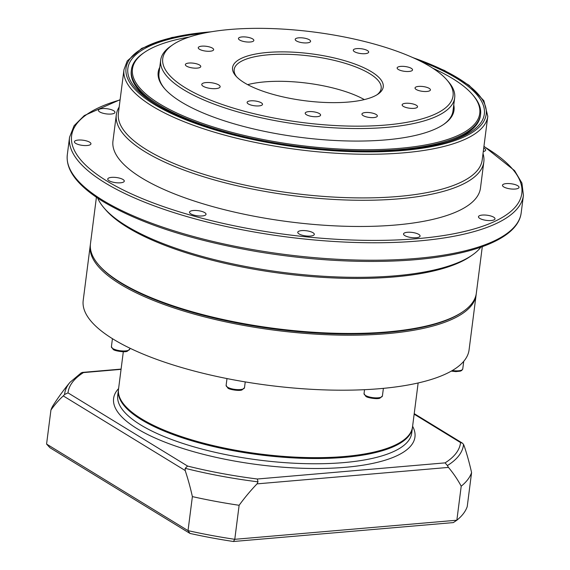 <?xml version="1.0" encoding="UTF-8"?>
<svg xmlns="http://www.w3.org/2000/svg" width="570" height="570" viewBox="0 0 570 570"><rect width="100%" height="100%" fill="white"/><g stroke="black" fill="none" stroke-linecap="round" stroke-linejoin="round"><path stroke-width="0.85" d="M476.121 294.904L469.074 349.902A194.52 60.627 -172.7 0 1 326.446 389.958A194.52 60.627 -172.7 0 1 113.273 339.193A194.52 60.627 -172.7 0 1 83.199 300.476L90.238 245.47A194.52 60.627 7.3 0 0 120.32 284.195A194.52 60.627 7.3 0 0 333.493 334.961A194.52 60.627 7.3 0 0 476.121 294.904A194.52 60.627 7.3 0 0 476.214 294.027M418.145 382.969L412.516 426.951A148.2 46.191 -172.7 0 1 402.456 440.938A148.2 46.191 -172.7 0 1 279.685 456.078A148.2 46.191 -172.7 0 1 141.424 418.793A148.2 46.191 -172.7 0 1 124.716 405.363A148.2 46.191 -172.7 0 1 118.51 389.289L123.32 351.719M98.61 264.822L99.379 265.713A193.593 60.335 7.3 0 0 121.203 283.254A193.593 60.335 7.3 0 0 301.808 331.954A193.593 60.335 7.3 0 0 462.177 312.182L463.139 311.519A194.52 60.627 -172.7 0 1 302.014 331.384A194.52 60.627 -172.7 0 1 120.541 282.449A194.52 60.627 -172.7 0 1 98.61 264.822A194.52 60.627 -172.7 0 1 90.466 243.725L96.415 197.248M90.374 244.601A194.52 60.627 7.3 0 0 90.238 245.47M402.456 440.938L401.487 441.607A147.274 45.899 -172.7 0 1 279.485 456.648A147.274 45.899 -172.7 0 1 142.087 419.598A147.274 45.899 -172.7 0 1 125.486 406.253L124.716 405.363M233.436 541.5L453.342 522.59L456.855 520.218L234.776 539.313A213.045 66.398 -172.7 0 1 188.029 530.634L46.576 444.059L49.925 447.707L189.988 533.434A209.34 65.244 7.3 0 0 233.436 541.5L234.776 539.313L239.129 505.284A213.045 66.398 -172.7 0 1 192.382 496.605A163.362 88.542 -94.9 0 0 185.193 470.528L185.214 468.326A201.046 62.664 7.3 0 0 257.996 481.835L257.041 483.866A163.362 127.488 121.5 0 0 239.129 505.284M189.988 533.434L188.029 530.634L192.382 496.605M467.222 506.63A213.045 66.398 -172.7 0 1 456.855 520.218L461.216 486.189A163.362 127.488 121.5 0 0 448.447 467.407L447.4 465.555A201.046 62.664 7.3 0 0 463.545 444.401L464.386 446.524A163.362 88.542 85.1 0 1 471.582 472.601L467.222 506.63M414.148 414.176L460.567 442.584A197.861 61.667 -172.7 0 1 445.092 462.868L257.341 479.007A197.861 61.667 -172.7 0 1 187.58 466.06L67.994 392.865L64.574 394.49L63.277 395.915A163.362 88.542 -94.9 0 0 50.937 410.03L46.576 444.059M50.937 410.03A213.045 66.398 -172.7 0 1 53.473 404.871A233.422 233.422 0 0 1 69.953 382.356A201.046 62.664 7.3 0 0 64.574 394.49M187.58 466.06L185.214 468.326M67.994 392.865A197.861 61.667 -172.7 0 1 83.469 372.588L81.36 372.744L69.953 382.356M460.567 442.584L462.363 443.104L463.545 444.401M445.092 462.868L447.4 465.555M257.341 479.007L257.996 481.835M471.582 472.601A213.045 66.398 -172.7 0 1 461.216 486.189M118.46 389.73A148.2 46.191 7.3 0 0 118.396 390.165A148.2 46.191 7.3 0 0 192.069 440.867A148.2 46.191 7.3 0 0 344.437 457.368A148.2 46.191 7.3 0 0 412.402 427.828A148.2 46.191 7.3 0 0 412.452 427.393M144.345 52.461L143.376 53.124A175.995 54.855 7.3 0 0 131.428 69.732A175.995 54.855 7.3 0 0 158.638 104.766A175.995 54.855 7.3 0 0 351.519 150.701A175.995 54.855 7.3 0 0 480.56 114.463A175.995 54.855 7.3 0 0 473.185 95.375L472.416 94.485A175.068 54.563 -172.7 0 1 378.665 149.547A175.068 54.563 -172.7 0 1 159.529 103.826A175.068 54.563 -172.7 0 1 144.345 52.461A175.068 54.563 -172.7 0 1 189.197 37.057M480.56 114.463L480.41 115.603A175.995 54.855 -172.7 0 1 447.122 142.065M156.835 104.873A175.995 54.855 -172.7 0 1 131.285 70.88L131.428 69.732M443.417 124.581A148.2 46.191 7.3 0 0 452.993 110.929L454.675 97.833A148.2 46.191 7.3 0 0 448.469 81.767L446.93 79.985A146.347 45.614 -172.7 0 1 368.555 126.013A146.347 45.614 -172.7 0 1 185.357 87.794A146.347 45.614 -172.7 0 1 172.667 44.852A146.347 45.614 -172.7 0 1 313.692 32.013A146.347 45.614 -172.7 0 1 446.93 79.985M172.667 44.852L170.729 46.184A148.2 46.191 7.3 0 0 160.669 60.171L158.994 73.266A148.2 46.191 7.3 0 0 164.823 88.892M159.764 67.26A149.126 46.483 7.3 0 0 164.431 88.45A149.126 46.483 7.3 0 0 181.246 101.959A149.126 46.483 7.3 0 0 320.368 139.479A149.126 46.483 7.3 0 0 443.909 124.246A149.126 46.483 7.3 0 0 453.763 104.923M432.894 68.279A175.068 54.563 -172.7 0 1 472.416 94.485M160.669 60.171A148.2 46.191 7.3 0 0 183.583 89.675A148.2 46.191 7.3 0 0 346.004 128.357A148.2 46.191 7.3 0 0 454.675 97.833M267.394 52.468A75.953 23.676 7.3 0 0 235.738 75.846A75.953 23.676 7.3 0 0 304.886 100.74A75.953 23.676 7.3 0 0 378.081 94.078A75.953 23.676 7.3 0 0 355.822 64.382A75.953 23.676 7.3 0 0 267.394 52.468M201.816 46.163A7.759 2.415 -172.7 0 1 209.788 47.025A7.759 2.415 -172.7 0 1 213.643 49.683A7.759 2.415 -172.7 0 1 205.642 51.093A7.759 2.415 -172.7 0 1 198.253 47.709A7.759 2.415 -172.7 0 1 201.816 46.163M298.758 37.827A7.759 2.415 -172.7 0 1 306.731 38.696A7.759 2.415 -172.7 0 1 310.593 41.346A7.759 2.415 -172.7 0 1 302.584 42.757A7.759 2.415 -172.7 0 1 295.196 39.373A7.759 2.415 -172.7 0 1 298.758 37.827M400.703 66.391A7.759 2.415 -172.7 0 1 408.676 67.253A7.759 2.415 -172.7 0 1 412.538 69.91A7.759 2.415 -172.7 0 1 404.529 71.321A7.759 2.415 -172.7 0 1 397.14 67.937A7.759 2.415 -172.7 0 1 400.703 66.391M405.705 103.284A7.759 2.415 -172.7 0 1 413.678 104.153A7.759 2.415 -172.7 0 1 417.539 106.804A7.759 2.415 -172.7 0 1 409.531 108.215A7.759 2.415 -172.7 0 1 402.142 104.83A7.759 2.415 -172.7 0 1 405.705 103.284M308.762 111.62A7.759 2.415 -172.7 0 1 316.735 112.482A7.759 2.415 -172.7 0 1 320.596 115.14A7.759 2.415 -172.7 0 1 312.588 116.551A7.759 2.415 -172.7 0 1 305.199 113.166A7.759 2.415 -172.7 0 1 308.762 111.62M250.679 100.84A7.759 2.415 -172.7 0 1 258.652 101.702A7.759 2.415 -172.7 0 1 262.506 104.36A7.759 2.415 -172.7 0 1 254.505 105.771A7.759 2.415 -172.7 0 1 247.116 102.386A7.759 2.415 -172.7 0 1 250.679 100.84M365.505 112.518A7.759 2.415 -172.7 0 1 373.478 113.38A7.759 2.415 -172.7 0 1 377.34 116.038A7.759 2.415 -172.7 0 1 369.332 117.449A7.759 2.415 -172.7 0 1 361.943 114.064A7.759 2.415 -172.7 0 1 365.505 112.518M418.587 86.405A7.759 2.415 -172.7 0 1 426.559 87.267A7.759 2.415 -172.7 0 1 430.421 89.918A7.759 2.415 -172.7 0 1 422.42 91.335A7.759 2.415 -172.7 0 1 415.031 87.951A7.759 2.415 -172.7 0 1 418.587 86.405M356.841 48.614A7.759 2.415 -172.7 0 1 364.814 49.476A7.759 2.415 -172.7 0 1 368.676 52.127A7.759 2.415 -172.7 0 1 360.668 53.544A7.759 2.415 -172.7 0 1 353.286 50.16A7.759 2.415 -172.7 0 1 356.841 48.614M242.015 36.936A7.759 2.415 -172.7 0 1 249.988 37.798A7.759 2.415 -172.7 0 1 253.842 40.449A7.759 2.415 -172.7 0 1 245.841 41.867A7.759 2.415 -172.7 0 1 238.452 38.482A7.759 2.415 -172.7 0 1 242.015 36.936M188.934 63.049A7.759 2.415 -172.7 0 1 196.907 63.911A7.759 2.415 -172.7 0 1 200.761 66.562A7.759 2.415 -172.7 0 1 192.76 67.98A7.759 2.415 -172.7 0 1 185.371 64.595A7.759 2.415 -172.7 0 1 188.934 63.049M206.012 82.572A9.263 2.886 -172.7 0 1 215.538 83.598A9.263 2.886 -172.7 0 1 220.141 86.768A9.263 2.886 -172.7 0 1 210.587 88.457A9.263 2.886 -172.7 0 1 201.766 84.417A9.263 2.886 -172.7 0 1 206.012 82.572M236.557 76.736A74.1 23.092 -172.7 0 1 234.17 69.59A74.1 23.092 -172.7 0 1 268.156 54.82A74.1 23.092 -172.7 0 1 344.337 63.071A74.1 23.092 -172.7 0 1 381.173 88.421A74.1 23.092 -172.7 0 1 377.062 94.741M247.672 84.652A74.1 23.092 -172.7 0 1 264.687 81.88A74.1 23.092 -172.7 0 1 364.308 99.593M190.43 211.178A8.336 2.601 -172.7 0 1 199.892 210.95A8.336 2.601 -172.7 0 1 206.034 214.292A8.336 2.601 -172.7 0 1 205.107 215.289A8.336 2.601 -172.7 0 1 195.638 215.517A8.336 2.601 -172.7 0 1 189.496 212.175A8.336 2.601 -172.7 0 1 190.43 211.178M297.768 232.489A8.336 2.601 -172.7 0 1 297.768 232.275A8.336 2.601 -172.7 0 1 306.019 230.715A8.336 2.601 -172.7 0 1 314.305 234.17A8.336 2.601 -172.7 0 1 314.305 234.391A8.336 2.601 -172.7 0 1 306.047 235.952A8.336 2.601 -172.7 0 1 297.768 232.489M404.828 235.602A8.336 2.601 -172.7 0 1 403.539 233.942A8.336 2.601 -172.7 0 1 409.652 232.225A8.336 2.601 -172.7 0 1 418.786 234.398A8.336 2.601 -172.7 0 1 420.076 236.058A8.336 2.601 -172.7 0 1 413.963 237.776A8.336 2.601 -172.7 0 1 404.828 235.602M482.918 219.678A8.336 2.601 -172.7 0 1 478.465 216.735A8.336 2.601 -172.7 0 1 490.556 215.916A8.336 2.601 -172.7 0 1 495.009 218.852A8.336 2.601 -172.7 0 1 482.918 219.678M511.112 188.984A8.336 2.601 -172.7 0 1 502.484 185.264A8.336 2.601 -172.7 0 1 510.392 183.668A8.336 2.601 -172.7 0 1 519.021 187.38A8.336 2.601 -172.7 0 1 511.112 188.984M483.723 148.058A8.336 2.601 -172.7 0 1 485.683 150.081A8.336 2.601 -172.7 0 1 483.282 151.542M110.509 109.44A8.336 2.601 -172.7 0 1 114.955 112.376A8.336 2.601 -172.7 0 1 102.864 113.202A8.336 2.601 -172.7 0 1 98.418 110.259A8.336 2.601 -172.7 0 1 110.509 109.44M82.315 140.135A8.336 2.601 -172.7 0 1 90.944 143.847A8.336 2.601 -172.7 0 1 83.035 145.443A8.336 2.601 -172.7 0 1 74.406 141.731A8.336 2.601 -172.7 0 1 82.315 140.135M111.563 177.37A8.336 2.601 -172.7 0 1 120.135 178.303A8.336 2.601 -172.7 0 1 124.281 181.153A8.336 2.601 -172.7 0 1 120.455 182.813A8.336 2.601 -172.7 0 1 111.884 181.887A8.336 2.601 -172.7 0 1 107.744 179.037A8.336 2.601 -172.7 0 1 111.563 177.37M203.711 33.203A179.7 56.01 7.3 0 0 155.382 103.997A179.7 56.01 7.3 0 0 448.74 141.574A179.7 56.01 7.3 0 0 419.826 60.89M487.799 116.273L482.206 159.928A183.405 57.164 -172.7 0 1 347.729 197.69A183.405 57.164 -172.7 0 1 146.732 149.825A183.405 57.164 -172.7 0 1 118.375 113.316L123.968 69.668A183.405 57.164 7.3 0 0 152.325 106.177A183.405 57.164 7.3 0 0 353.322 154.042A183.405 57.164 7.3 0 0 487.799 116.273L483.866 100.705L469.053 85.265L444.507 70.488L411.633 57.071M483.018 153.594A185.257 57.741 -172.7 0 1 483.823 161.909L480.467 188.093A185.257 57.741 -172.7 0 1 344.629 226.247A185.257 57.741 -172.7 0 1 141.602 177.89A185.257 57.741 -172.7 0 1 112.96 141.018L116.316 114.826A185.257 57.741 -172.7 0 1 119.187 106.982M482.298 246.682L476.342 293.158A194.52 60.627 -172.7 0 1 463.139 311.519M480.852 247.195A196.372 61.204 -172.7 0 1 472.124 255.182L470.186 256.521A194.52 60.627 -172.7 0 1 309.054 276.379A194.52 60.627 -172.7 0 1 127.587 227.444A194.52 60.627 -172.7 0 1 105.657 209.824L104.125 208.043A196.372 61.204 -172.7 0 1 97.691 198.111M483.823 161.909A185.257 57.741 -172.7 0 1 347.985 200.056A185.257 57.741 -172.7 0 1 144.958 151.706A185.257 57.741 -172.7 0 1 116.316 114.826M472.124 255.182A196.372 61.204 -172.7 0 1 309.46 275.239A196.372 61.204 -172.7 0 1 126.255 225.834A196.372 61.204 -172.7 0 1 104.125 208.043M111.407 346.71L113.188 349.417C114.15 350.814 124.63 352.609 127.288 351.262L129.782 349.061A9.263 2.886 -172.7 0 1 122.992 350.97A9.263 2.886 -172.7 0 1 112.839 348.555A9.263 2.886 -172.7 0 1 111.407 346.71L112.433 338.673M451.312 371.106L455.886 371.611L460.261 371.155L461.728 370.493L462.755 368.954A9.263 2.886 -172.7 0 1 452.338 370.514M63.277 395.915L185.193 470.528M83.469 372.588L121.061 369.353M257.041 483.866L448.447 467.407M118.603 388.583A151.905 47.346 7.3 0 0 175.14 445.904A151.905 47.346 7.3 0 0 345.292 467.307A151.905 47.346 7.3 0 0 412.602 426.246M412.402 427.828L411.732 433.065A148.2 46.191 -172.7 0 1 343.76 462.605A148.2 46.191 -172.7 0 1 191.399 446.103A148.2 46.191 -172.7 0 1 117.726 395.402L118.396 390.165M413.051 57.691A181.552 56.587 -172.7 0 1 429.125 147.089A181.552 56.587 -172.7 0 1 154.1 104.296A181.552 56.587 -172.7 0 1 211.071 31.82M483.923 146.54A226.938 70.73 -172.7 0 1 419.883 238.438A226.938 70.73 -172.7 0 1 106.704 180.897A226.938 70.73 -172.7 0 1 120.092 99.935M120.12 99.686L84.324 115.532L74.1 125.713L69.554 137.235A228.791 71.307 7.3 0 0 104.93 182.77A228.791 71.307 7.3 0 0 355.666 242.485A228.791 71.307 7.3 0 0 523.424 195.375L521.928 183.077L514.596 170.651L483.951 146.291M102.693 200.234A228.791 71.307 -172.7 0 1 67.317 154.691C66.206 164.837 70.972 175.061 81.617 185.357C87.324 190.893 94.542 196.329 103.277 201.68C140.37 223.668 191.805 240.34 257.583 251.705C307.144 259.863 354.255 262.891 398.907 260.796C469.566 257.312 517.988 239.557 521.187 212.831A228.791 71.307 -172.7 0 1 353.429 259.948A228.791 71.307 -172.7 0 1 102.693 200.234M364.038 393.606L365.819 396.314C366.781 397.71 377.262 399.499 379.919 398.159L382.413 395.958A9.263 2.886 -172.7 0 1 375.623 397.867A9.263 2.886 -172.7 0 1 365.47 395.445A9.263 2.886 -172.7 0 1 364.038 393.606L364.536 389.695M226.119 385.363L227.9 388.077C228.862 389.474 239.343 391.262 242.001 389.916L244.494 387.721A9.263 2.886 -172.7 0 1 237.704 389.624A9.263 2.886 -172.7 0 1 227.551 387.208A9.263 2.886 -172.7 0 1 226.119 385.363L226.988 378.573M129.782 349.061L129.896 348.185M462.755 368.954L463.731 361.323M121.097 369.089L82.344 372.417M462.363 443.104L414.219 413.642M212.596 31.571L171.862 37.485L141.723 48.357L127.231 60.94L123.968 69.668M69.554 137.235L67.317 154.691M523.424 195.375L521.187 212.831M382.413 395.958L383.389 388.355M244.494 387.721L245.235 381.907"/></g></svg>
